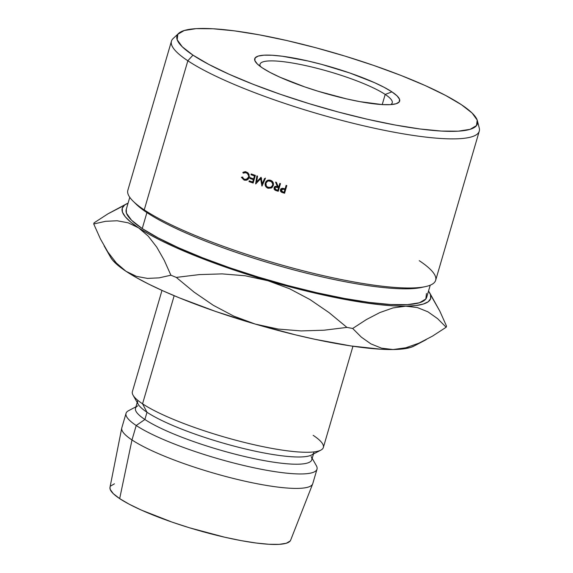 <?xml version="1.0" encoding="UTF-8"?>
<svg xmlns="http://www.w3.org/2000/svg" width="573" height="573" viewBox="0 0 573 573"><rect width="100%" height="100%" fill="white"/><g stroke="black" fill="none" stroke-linecap="round" stroke-linejoin="round"><path stroke-width="0.86" d="M390.593 104.63A68.867 12.284 16.3 0 0 385.192 94.43L391.932 91.873A75.493 13.466 -163.7 0 1 394.797 104.085A75.493 13.466 -163.7 0 1 330.707 94.903A75.493 13.466 -163.7 0 1 262.441 67.958L257.298 63.947L254.835 60.545L255.15 57.887L258.237 56.082L263.974 55.187L272.139 55.244L282.425 56.247L307.687 60.917L321.697 64.398L349.802 72.986L374.463 82.634L384.297 87.397L391.932 91.873L397.075 95.884L399.539 99.279L399.216 101.937L396.129 103.749L390.392 104.637L382.227 104.58L385.192 94.43A68.867 12.284 -163.7 0 1 392.233 102.853A68.867 12.284 -163.7 0 1 390.593 104.63M178.597 33.42L173.132 38.541A160.354 28.593 16.3 0 0 187.844 60.781L192.958 55.13A156.522 27.912 -163.7 0 1 178.597 33.42A156.522 27.912 -163.7 0 1 303.848 44.637A156.522 27.912 -163.7 0 1 461.415 104.701L445.586 95.426L425.209 85.556L401.057 75.471L374.076 65.558L345.283 56.19L315.802 47.738L286.758 40.525L259.261 34.824L234.378 30.849L213.063 28.772L196.138 28.65L184.241 30.505L177.845 34.251L177.179 39.759L182.286 46.807L192.958 55.13L208.787 64.398L229.164 74.268L253.316 84.353L280.297 94.273L309.083 103.634L338.571 112.086L367.615 119.306L395.105 125.007L419.988 128.975L441.303 131.059L458.235 131.181L470.132 129.326L476.528 125.573L477.194 120.072L472.088 113.024L461.415 104.701A156.522 27.912 -163.7 0 1 477.416 120.803A156.522 27.912 -163.7 0 1 365.946 118.919A156.522 27.912 -163.7 0 1 192.958 55.13L187.844 60.781A160.354 28.593 -163.7 0 1 171.449 41.17L127.843 190.286A160.354 28.593 16.3 0 0 144.238 209.897A160.354 28.593 -163.7 0 1 133.108 201.18L136.045 204.074A156.522 27.912 16.3 0 0 146.91 212.59L144.238 209.897L187.844 60.781L144.238 209.897A160.354 28.593 16.3 0 0 313.603 273.393A160.354 28.593 16.3 0 0 435.659 280.297L479.264 131.181A160.354 28.593 -163.7 0 1 357.208 124.277A160.354 28.593 -163.7 0 1 187.844 60.781A160.354 28.593 16.3 0 0 365.065 126.132A160.354 28.593 16.3 0 0 479.257 128.058L477.416 120.803M129.777 197.32L126.232 209.424A156.522 27.912 16.3 0 0 142.24 228.57L146.91 212.59A156.522 27.912 -163.7 0 1 134.684 202.656M161.994 290.404L132.384 391.653A99.48 17.742 16.3 0 0 142.555 403.822L174.171 295.697L142.555 403.822A99.48 17.742 -163.7 0 1 133.065 395.205L138.243 404.302A91.823 16.373 16.3 0 0 147.003 412.259L142.555 403.822L147.003 412.259A91.823 16.373 -163.7 0 1 137.613 401.028M137.198 402.468L135.5 408.255A91.823 16.373 16.3 0 0 144.89 419.486L147.003 412.259L144.89 419.486A91.823 16.373 -163.7 0 1 137.792 405.834M135.923 406.823L128.524 410.712A99.48 17.742 16.3 0 0 136.216 425.503L144.89 419.486L136.216 425.503A99.48 17.742 -163.7 0 1 126.046 413.334L121.82 427.787A99.48 17.742 16.3 0 0 131.983 439.957L136.216 425.503L131.983 439.957A99.48 17.742 -163.7 0 1 121.748 428.06L109.987 487.365A94.122 16.782 16.3 0 0 119.671 498.617L131.983 439.957L119.671 498.617L129.19 504.197L141.445 510.128L172.194 522.161L189.505 527.79L224.702 537.209L241.233 540.64L256.195 543.025L269.009 544.278L279.194 544.35L286.342 543.24L290.196 540.984L290.669 540.131M110.61 257.277L112.63 260.156L118.059 265.449L125.981 271.273L136.259 277.533L148.722 284.122L163.155 290.926L179.306 297.831L215.649 311.461L255.272 324.089L295.475 334.847L314.935 339.295L350.912 345.942L380.952 349.229L393.078 349.537L403.005 348.936L410.54 347.446L414.078 346.02M114.435 483.813L110.589 486.069M110.002 487.286L110.188 489.378L113.253 493.618L119.671 498.617A94.122 16.782 16.3 0 0 218.385 535.719A94.122 16.782 16.3 0 0 290.64 540.196L312.686 483.899A99.48 17.742 -163.7 0 1 236.312 479.171A99.48 17.742 -163.7 0 1 131.983 439.957A99.48 17.742 16.3 0 0 237.057 479.35A99.48 17.742 16.3 0 0 312.772 483.626L317.005 469.172A99.48 17.742 -163.7 0 1 241.283 464.896A99.48 17.742 -163.7 0 1 136.216 425.503A99.48 17.742 16.3 0 0 249.713 466.852A99.48 17.742 16.3 0 0 316.325 465.627L312.192 458.364M311.146 456.523A91.823 16.373 -163.7 0 1 249.656 457.655A91.823 16.373 -163.7 0 1 144.89 419.486A91.823 16.373 16.3 0 0 241.878 455.85A91.823 16.373 16.3 0 0 311.769 459.804L313.467 454.009M313.882 452.577A91.823 16.373 -163.7 0 1 243.991 448.623A91.823 16.373 -163.7 0 1 147.003 412.259A91.823 16.373 16.3 0 0 236.055 446.632A91.823 16.373 16.3 0 0 311.59 454.998L320.859 450.12A99.48 17.742 -163.7 0 1 239.027 441.06A99.48 17.742 -163.7 0 1 142.555 403.822A99.48 17.742 16.3 0 0 247.622 443.216A99.48 17.742 16.3 0 0 323.344 447.499L352.954 346.242M313.173 435.33A99.48 17.742 -163.7 0 1 320.859 450.12M104.114 245.867L110.646 257.349A160.698 28.657 16.3 0 0 125.981 271.273L116.376 263.021L107.903 252.084L100.397 238.884L93.736 223.979A183.654 32.754 -163.7 0 1 94.094 222.84A183.654 32.754 16.3 0 0 93.736 223.979L105.511 221.321L117.107 220.763L128.194 222.818L138.659 227.911L148.944 234.171L161.407 240.76L175.832 247.565L209.589 261.352L247.901 274.596L267.956 280.727L288.155 286.393L327.613 295.933L363.59 302.58L379.491 304.664L393.63 305.867L405.763 306.175L415.683 305.574L423.218 304.084L428.246 301.727L430.681 298.54L430.473 294.586L428.518 291.063A160.698 28.657 -163.7 0 1 429.607 292.724A160.698 28.657 -163.7 0 1 405.763 306.175A160.698 28.657 -163.7 0 1 267.956 280.727A160.698 28.657 -163.7 0 1 138.659 227.911A160.698 28.657 -163.7 0 1 126.246 204.017A160.698 28.657 -163.7 0 1 128.058 203.2L124.685 204.984L122.257 208.171L122.464 212.132L125.308 216.795L130.737 222.088L138.659 227.911L148.264 236.162L156.737 247.099L164.243 260.3L170.904 275.205L159.129 277.855L147.533 278.414L136.453 276.365L125.981 271.273A160.698 28.657 16.3 0 0 255.272 324.089L233.698 316.095L213.292 305.287L194.14 292.173L176.291 277.404A183.654 32.754 -163.7 0 1 170.904 275.205A183.654 32.754 16.3 0 0 176.291 277.404L199.203 274.61L222.138 273.887L245.115 275.756L267.956 280.727L289.53 288.72L309.929 299.521L329.088 312.636L346.937 327.405L324.024 330.206L301.083 330.922L278.113 329.052L255.272 324.089A160.698 28.657 16.3 0 0 393.078 349.537L381.468 348.155L370.874 343.864L361.298 337.11L352.682 328.465A183.654 32.754 -163.7 0 1 346.937 327.405A183.654 32.754 16.3 0 0 352.682 328.465L366.391 319.562L379.863 312.557L393.035 307.923L405.763 306.175L417.38 307.558L427.967 311.841L437.543 318.602L446.159 327.24L432.45 336.15L418.978 343.148L405.806 347.782L393.078 349.537A160.698 28.657 16.3 0 0 414.014 346.056L426.154 339.667M432.321 297.946L439.871 311.225L446.517 326.101A183.654 32.754 -163.7 0 1 446.159 327.24A183.654 32.754 16.3 0 0 446.517 326.101L439.871 311.225L429.607 292.724M426.477 293.512L425.811 299.02L419.415 302.773L407.518 304.621L390.585 304.507L369.27 302.422L344.387 298.447L316.898 292.746L287.854 285.533L258.366 277.081L229.58 267.713L202.591 257.8L178.447 247.715L158.069 237.845L142.24 228.57L131.568 220.247L126.461 213.199L126.268 209.31M121.469 206.839L107.846 213.901L94.094 222.84L107.846 213.901L126.246 204.017M417.38 307.558L427.967 311.841L437.543 318.602L446.159 327.24L432.45 336.15L418.978 343.148L405.806 347.782L393.078 349.537L381.468 348.155L370.874 343.864L361.298 337.11L352.682 328.465L366.391 319.562L379.863 312.557L393.035 307.923L405.763 306.175M255.272 324.089L233.698 316.095L213.292 305.287L194.14 292.173L176.291 277.404L199.203 274.61L222.138 273.887L245.115 275.756L267.956 280.727L289.53 288.72L309.929 299.521L329.088 312.636L346.937 327.405L324.024 330.206L301.083 330.922L278.113 329.052L255.272 324.089M138.659 227.911L148.264 236.162L156.737 247.099L164.243 260.3L170.904 275.205L159.129 277.855L147.533 278.414L136.453 276.365L125.981 271.273L116.376 263.021M107.903 252.084L100.397 238.884L93.736 223.979L105.511 221.321L117.107 220.763L128.194 222.818M382.227 104.58L359.944 101.665L346.686 98.914L318.459 91.358L304.571 86.838L279.911 77.19L270.076 72.434L262.441 67.958A75.493 13.466 -163.7 0 1 257.198 63.854A75.493 13.466 -163.7 0 1 301.097 59.477A75.493 13.466 -163.7 0 1 391.932 91.873L385.192 94.43L382.22 104.58M423.232 287.037A156.522 27.912 -163.7 0 1 291.199 269.195A156.522 27.912 -163.7 0 1 146.91 212.59L142.24 228.57A156.522 27.912 16.3 0 0 307.558 290.554A156.522 27.912 16.3 0 0 426.699 297.287L430.244 285.182M260.966 177.301A160.354 28.593 16.3 0 0 261.116 177.351L262.219 183.783L264.554 178.504A160.354 28.593 16.3 0 0 265.235 178.733L262.004 186.046A160.354 28.593 -163.7 0 1 261.904 186.017L260.643 178.704L255.737 183.933A160.354 28.593 -163.7 0 1 255.637 183.897L256.89 175.911A160.354 28.593 16.3 0 0 257.556 176.14L256.661 181.892L260.966 177.301A160.354 28.593 16.3 0 0 261.116 177.351L262.219 183.783L263.172 183.36L262.219 183.783L264.554 178.504A160.354 28.593 16.3 0 0 265.235 178.733L262.004 186.046A160.354 28.593 16.3 0 1 261.904 186.017L260.643 178.704L261.66 178.303L260.643 178.704L255.737 183.933A160.354 28.593 16.3 0 1 255.637 183.897L256.89 175.911A160.354 28.593 16.3 0 0 257.556 176.14L256.661 181.892L257.743 181.519L261.188 177.766L257.743 181.519L256.661 181.892L260.966 177.301M253.137 183.038A160.354 28.593 -163.7 0 1 248.983 181.591L249.212 180.803A160.354 28.593 16.3 0 0 252.7 182.021L253.388 179.671A160.354 28.593 -163.7 0 1 249.9 178.454L250.129 177.666A160.354 28.593 16.3 0 0 253.617 178.883L254.476 175.947A160.354 28.593 -163.7 0 1 250.988 174.722L251.218 173.941A160.354 28.593 16.3 0 0 255.372 175.388L253.137 183.038L255.372 175.388A160.354 28.593 16.3 0 1 251.218 173.941L250.988 174.722A160.354 28.593 16.3 0 0 254.476 175.947L253.617 178.883L254.419 178.647L253.617 178.883A160.354 28.593 16.3 0 1 250.129 177.666L249.9 178.454A160.354 28.593 16.3 0 0 253.388 179.671L252.7 182.021L253.502 181.784L252.7 182.021A160.354 28.593 16.3 0 1 249.212 180.803L248.983 181.591L250.236 181.276L248.983 181.591A160.354 28.593 16.3 0 0 253.137 183.038M275.627 189.627L277.296 190.265A156.522 27.912 16.3 0 0 278.435 190.623A156.522 27.912 -163.7 0 1 277.296 190.265L276.709 190.802A160.354 28.593 16.3 0 0 278.249 191.282A160.354 28.593 -163.7 0 1 276.709 190.802L274.997 190.15L274.073 189.104L274.503 186.848L275.355 186.34L277.346 186.504L275.563 182.085A160.354 28.593 16.3 0 0 276.415 182.357L278.199 186.777A160.354 28.593 16.3 0 0 278.757 186.948L279.789 183.417A160.354 28.593 16.3 0 0 280.484 183.632L278.249 191.282L280.484 183.632A160.354 28.593 16.3 0 1 279.789 183.417L278.757 186.948L280.168 183.539L278.757 186.948A160.354 28.593 16.3 0 1 278.199 186.777L276.415 182.357A160.354 28.593 16.3 0 1 275.563 182.085L277.346 186.504L274.739 186.619L274.023 187.722L274.997 190.15L276.709 190.802L277.296 190.265L275.627 189.627L274.997 190.15L275.441 189.505M265.113 183.783L266.015 181.491L267.262 180.474L269.625 180.037L271.874 181.004L272.927 182.286L273.436 184.671L272.533 186.948L271.301 188.001L268.135 188.281L265.607 186.196L265.113 183.783M241.405 177.322L242.107 177.071L242.988 178.454L244.349 179.292L246.884 179.191L248.51 177.193L248.646 175.825L247.364 173.454L245.445 172.616L243.253 173.146L242.823 172.487L245.48 171.785L247.973 172.917L249.026 174.421L249.155 177.48L248.41 178.934L247.164 179.929L244.872 180.273L241.405 177.322L244.077 180.058L246.318 180.244L249.155 177.48L249.026 174.421L246.426 172.015L244.327 171.814L242.823 172.487L243.253 173.146L244.513 172.609L246.197 172.802C248.166 173.612 248.94 175.08 248.51 177.193L246.211 179.421L244.349 179.292L242.107 177.071L241.405 177.322L242.845 177.078L241.405 177.322M284.58 193.23A160.354 28.593 -163.7 0 1 283.062 192.772L281.336 192.113L280.448 191.074L280.426 189.72L282.532 188.259L284.537 188.732A160.354 28.593 16.3 0 0 285.089 188.904L286.12 185.373A160.354 28.593 16.3 0 0 286.815 185.58L284.58 193.23L286.815 185.58A160.354 28.593 16.3 0 1 286.12 185.373L285.089 188.904A160.354 28.593 16.3 0 1 284.537 188.732L282.532 188.259L280.899 188.846L280.426 189.72L281.336 192.113L283.062 192.772L283.499 192.184L281.816 191.547L281.336 192.113L281.816 191.547L280.935 189.162L280.426 189.72L281.185 188.596L280.956 190.515L281.816 191.547L283.499 192.184L283.062 192.772A160.354 28.593 16.3 0 0 284.58 193.23M419.264 260.686A160.354 28.593 -163.7 0 1 425.359 286.636A160.354 28.593 -163.7 0 1 289.222 267.118A160.354 28.593 -163.7 0 1 144.238 209.897L146.91 212.59A156.522 27.912 16.3 0 0 288.434 268.443A156.522 27.912 16.3 0 0 421.32 287.496L425.359 286.636M260.45 66.568A68.867 12.284 -163.7 0 1 260.027 64.197A68.867 12.284 -163.7 0 1 312.45 67.163A68.867 12.284 -163.7 0 1 385.192 94.43A68.867 12.284 16.3 0 0 306.791 65.845A68.867 12.284 16.3 0 0 260.45 66.568M284.767 192.578A156.522 27.912 -163.7 0 1 283.499 192.184A156.522 27.912 16.3 0 0 284.767 192.578M282.596 188.481L285.275 189.097L284.53 191.647L285.275 189.097L283.957 188.682L281.615 189.369L282.596 188.481M281.121 189.935L283.513 189.255L282.117 189.047L281.121 189.935L281.45 191.21L282.697 191.805L281.121 189.935L281.379 189.427M283.513 189.255L283.957 188.682L283.513 189.255L284.86 189.684L285.275 189.097L284.115 192.234L284.86 189.684L283.513 189.255M282.697 191.805A160.354 28.593 16.3 0 0 284.115 192.234A160.354 28.593 16.3 0 1 282.697 191.805M246.182 179.435L248.188 178.898M249.799 176.892L248.51 177.193L249.799 176.892M247.565 172.53L246.197 172.802L247.565 172.53L246.075 172.351L244.678 172.896L244.263 172.244L242.823 172.487L245.101 171.757M247.371 172.473L244.492 172.645M246.927 180.044L244.077 180.058L245.445 179.786L244.578 179.363L246.354 180.008M245.595 171.592L244.263 172.244L244.678 172.896M271.917 187.564L268.135 188.281L271.623 187.786L273.278 185.502C273.858 182.93 272.913 181.168 270.42 180.223L267.29 180.459L265.278 182.945L267.756 180.251M268.121 180.022L266.889 181.054L266.094 182.773L265.278 182.945C264.733 185.509 265.686 187.285 268.135 188.281L268.923 187.808L267.763 187.242M267.491 187.042L268.923 187.808L272.025 187.507M269.697 180.373L272.168 181.161M271.609 180.803L270.22 181.011C272.218 181.784 273.006 183.21 272.59 185.287L271.688 186.805M271.308 187.085L273.443 183.962M273.3 184.793L271.28 187.092L268.329 187.486C266.381 186.691 265.586 185.251 265.951 183.167L267.512 181.218L271.015 180.545L267.498 181.211M274.668 188.41L274.689 187.213L274.023 187.722L275.083 186.433M277.948 185.974L277.346 186.504L277.948 185.974M274.911 186.683L274.725 188.589M275.355 187.428L276.351 186.54L279.094 187.192L278.349 189.742L279.094 187.192L275.771 186.798L275.112 187.328M275.728 186.834L276.351 186.54M274.711 187.944L275.083 187.328L277.124 187.285L277.726 186.755L277.124 187.285L278.528 187.736L279.094 187.192L277.783 190.286L278.349 189.742L277.783 190.286L278.528 187.736L275.72 187.056L275.083 187.35L274.711 188.632L276.344 189.835A160.354 28.593 16.3 0 0 277.783 190.286A160.354 28.593 16.3 0 1 276.344 189.835L274.711 187.944M254.19 179.435L253.388 179.671L254.19 179.435M254.254 179.22A156.522 27.912 -163.7 0 1 251.153 178.139L249.9 178.454L251.153 178.139A156.522 27.912 16.3 0 0 254.254 179.22M255.279 175.71L254.476 175.947L255.279 175.71M255.343 175.496A156.522 27.912 -163.7 0 1 252.242 174.407L250.988 174.722L252.242 174.407A156.522 27.912 16.3 0 0 255.343 175.496M253.33 182.357A156.522 27.912 -163.7 0 1 250.236 181.276A156.522 27.912 16.3 0 0 253.33 182.357M256.854 182.737L257.012 181.77L256.854 182.737M262.67 184.535L262.527 183.647L262.67 184.535M263.172 183.36L265.485 178.081L263.172 183.36M267.147 186.834L269.654 187.65L270.936 187.299L272.59 185.287L272.712 183.954L271.409 181.641L268.451 180.882L267.612 181.154L265.951 183.167L266.259 185.802L267.147 186.834M281.379 189.455L281.88 188.882"/></g></svg>
